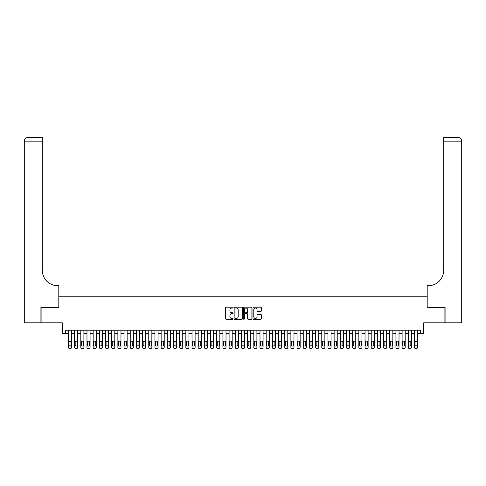 <?xml version="1.0" encoding="UTF-8"?>
<svg xmlns="http://www.w3.org/2000/svg" width="486" height="486" viewBox="0 0 486 486"><rect width="100%" height="100%" fill="white"/><g stroke="black" fill="none" stroke-linecap="round" stroke-linejoin="round"><path stroke-width="0.73" d="M233.116 307.583A0.425 0.425 0 0 0 232.691 307.158L226.245 307.158A0.608 0.608 0 0 0 225.638 307.766L225.638 318.682A0.608 0.608 0 0 0 226.245 319.29L232.691 319.29A0.425 0.425 0 0 0 233.116 318.865A0.425 0.425 0 0 0 232.691 318.439L231.858 318.439A1.938 1.938 0 0 1 229.914 316.495L229.914 315.59A1.938 1.938 0 0 1 231.858 313.646L232.691 313.646A0.425 0.425 0 0 0 233.116 313.221A0.425 0.425 0 0 0 232.691 312.796L231.858 312.796A1.938 1.938 0 0 1 229.914 310.858L229.914 309.947A1.938 1.938 0 0 1 231.858 308.009L232.691 308.009A0.425 0.425 0 0 0 233.116 307.583M260.727 311.435A0.608 0.608 0 0 0 261.328 310.827L261.328 307.766A0.608 0.608 0 0 0 260.727 307.158L253.571 307.158A0.608 0.608 0 0 0 252.963 307.766L252.963 318.682A0.608 0.608 0 0 0 253.571 319.29L260.727 319.29A0.608 0.608 0 0 0 261.328 318.682L261.328 314.983A0.608 0.608 0 0 0 260.727 314.375L257.659 314.375A0.608 0.608 0 0 0 257.058 314.983L257.058 316.817A1.622 1.622 0 0 1 255.436 318.439A1.622 1.622 0 0 1 253.814 316.817L253.814 309.631A1.622 1.622 0 0 1 255.436 308.009A1.622 1.622 0 0 1 257.058 309.631L257.058 310.827A0.608 0.608 0 0 0 257.659 311.435L260.727 311.435M420.639 333.305L423.731 333.305L423.731 322.801L444.897 322.801L444.897 307.352L427.127 307.352L427.127 296.229L58.873 296.229L58.873 307.352L41.103 307.352L41.103 322.801L62.269 322.801L62.269 333.305L68.447 333.305L68.447 347.332A1.233 1.233 0 0 0 69.686 348.565L70.3 348.565A1.233 1.233 0 0 0 71.539 347.332L71.539 333.305L74.625 333.305L74.625 347.332A1.233 1.233 0 0 0 75.865 348.565L76.478 348.565A1.233 1.233 0 0 0 77.717 347.332L77.717 333.305L80.804 333.305L80.804 347.332A1.233 1.233 0 0 0 82.043 348.565L82.656 348.565A1.233 1.233 0 0 0 83.896 347.332L83.896 333.305L86.982 333.305L86.982 347.332A1.233 1.233 0 0 0 88.221 348.565L88.841 348.565A1.233 1.233 0 0 0 90.074 347.332L90.074 333.305L93.16 333.305L93.16 347.332A1.233 1.233 0 0 0 94.399 348.565L95.019 348.565A1.233 1.233 0 0 0 96.252 347.332L96.252 333.305L99.344 333.305L99.344 347.332A1.233 1.233 0 0 0 100.578 348.565L101.197 348.565A1.233 1.233 0 0 0 102.431 347.332L102.431 333.305L105.523 333.305L105.523 347.332A1.233 1.233 0 0 0 106.756 348.565L107.376 348.565A1.233 1.233 0 0 0 108.609 347.332L108.609 333.305L111.701 333.305L111.701 347.332A1.233 1.233 0 0 0 112.934 348.565L113.554 348.565A1.233 1.233 0 0 0 114.787 347.332L114.787 333.305L117.879 333.305L117.879 347.332A1.233 1.233 0 0 0 119.113 348.565L119.732 348.565A1.233 1.233 0 0 0 120.965 347.332L120.965 333.305L124.058 333.305L124.058 347.332A1.233 1.233 0 0 0 125.291 348.565L125.91 348.565A1.233 1.233 0 0 0 127.15 347.332L127.15 333.305L130.236 333.305L130.236 347.332A1.233 1.233 0 0 0 131.469 348.565L132.089 348.565A1.233 1.233 0 0 0 133.328 347.332L133.328 333.305L136.414 333.305L136.414 347.332A1.233 1.233 0 0 0 137.653 348.565L138.267 348.565A1.233 1.233 0 0 0 139.506 347.332L139.506 333.305L142.592 333.305L142.592 347.332A1.233 1.233 0 0 0 143.832 348.565L144.445 348.565A1.233 1.233 0 0 0 145.685 347.332L145.685 333.305L148.771 333.305L148.771 347.332A1.233 1.233 0 0 0 150.01 348.565L150.624 348.565A1.233 1.233 0 0 0 151.863 347.332L151.863 333.305L154.949 333.305L154.949 347.332A1.233 1.233 0 0 0 156.188 348.565L156.808 348.565A1.233 1.233 0 0 0 158.041 347.332L158.041 333.305L161.133 333.305L161.133 347.332A1.233 1.233 0 0 0 162.367 348.565L162.986 348.565A1.233 1.233 0 0 0 164.219 347.332L164.219 333.305L167.312 333.305L167.312 347.332A1.233 1.233 0 0 0 168.545 348.565L169.164 348.565A1.233 1.233 0 0 0 170.398 347.332L170.398 333.305L173.49 333.305L173.49 347.332A1.233 1.233 0 0 0 174.723 348.565L175.343 348.565A1.233 1.233 0 0 0 176.576 347.332L176.576 333.305L179.668 333.305L179.668 347.332A1.233 1.233 0 0 0 180.901 348.565L181.521 348.565A1.233 1.233 0 0 0 182.754 347.332L182.754 333.305L185.846 333.305L185.846 347.332A1.233 1.233 0 0 0 187.08 348.565L187.699 348.565A1.233 1.233 0 0 0 188.933 347.332L188.933 333.305L192.025 333.305L192.025 347.332A1.233 1.233 0 0 0 193.258 348.565L193.878 348.565A1.233 1.233 0 0 0 195.117 347.332L195.117 333.305L198.203 333.305L198.203 347.332A1.233 1.233 0 0 0 199.436 348.565L200.056 348.565A1.233 1.233 0 0 0 201.295 347.332L201.295 333.305L204.381 333.305L204.381 347.332A1.233 1.233 0 0 0 205.621 348.565L206.234 348.565A1.233 1.233 0 0 0 207.473 347.332L207.473 333.305L210.56 333.305L210.56 347.332A1.233 1.233 0 0 0 211.799 348.565L212.412 348.565A1.233 1.233 0 0 0 213.652 347.332L213.652 333.305L216.738 333.305L216.738 347.332A1.233 1.233 0 0 0 217.977 348.565L218.591 348.565A1.233 1.233 0 0 0 219.83 347.332L219.83 333.305L222.916 333.305L222.916 347.332A1.233 1.233 0 0 0 224.155 348.565L224.775 348.565A1.233 1.233 0 0 0 226.008 347.332L226.008 333.305L229.1 333.305L229.1 347.332A1.233 1.233 0 0 0 230.334 348.565L230.953 348.565A1.233 1.233 0 0 0 232.186 347.332L232.186 333.305L235.279 333.305L235.279 347.332A1.233 1.233 0 0 0 236.512 348.565L237.132 348.565A1.233 1.233 0 0 0 238.365 347.332L238.365 333.305L241.457 333.305L241.457 347.332A1.233 1.233 0 0 0 242.69 348.565L243.31 348.565A1.233 1.233 0 0 0 244.543 347.332L244.543 333.305L247.635 333.305L247.635 347.332A1.233 1.233 0 0 0 248.868 348.565L249.488 348.565A1.233 1.233 0 0 0 250.721 347.332L250.721 333.305L253.814 333.305L253.814 347.332A1.233 1.233 0 0 0 255.047 348.565L255.666 348.565A1.233 1.233 0 0 0 256.9 347.332L256.9 333.305L259.992 333.305L259.992 347.332A1.233 1.233 0 0 0 261.225 348.565L261.845 348.565A1.233 1.233 0 0 0 263.084 347.332L263.084 333.305L266.17 333.305L266.17 347.332A1.233 1.233 0 0 0 267.409 348.565L268.023 348.565A1.233 1.233 0 0 0 269.262 347.332L269.262 333.305L272.348 333.305L272.348 347.332A1.233 1.233 0 0 0 273.588 348.565L274.201 348.565A1.233 1.233 0 0 0 275.44 347.332L275.44 333.305L278.527 333.305L278.527 347.332A1.233 1.233 0 0 0 279.766 348.565L280.379 348.565A1.233 1.233 0 0 0 281.619 347.332L281.619 333.305L284.705 333.305L284.705 347.332A1.233 1.233 0 0 0 285.944 348.565L286.564 348.565A1.233 1.233 0 0 0 287.797 347.332L287.797 333.305L290.883 333.305L290.883 347.332A1.233 1.233 0 0 0 292.122 348.565L292.742 348.565A1.233 1.233 0 0 0 293.975 347.332L293.975 333.305L297.067 333.305L297.067 347.332A1.233 1.233 0 0 0 298.301 348.565L298.92 348.565A1.233 1.233 0 0 0 300.154 347.332L300.154 333.305L303.246 333.305L303.246 347.332A1.233 1.233 0 0 0 304.479 348.565L305.099 348.565A1.233 1.233 0 0 0 306.332 347.332L306.332 333.305L309.424 333.305L309.424 347.332A1.233 1.233 0 0 0 310.657 348.565L311.277 348.565A1.233 1.233 0 0 0 312.51 347.332L312.51 333.305L315.602 333.305L315.602 347.332A1.233 1.233 0 0 0 316.836 348.565L317.455 348.565A1.233 1.233 0 0 0 318.688 347.332L318.688 333.305L321.781 333.305L321.781 347.332A1.233 1.233 0 0 0 323.014 348.565L323.633 348.565A1.233 1.233 0 0 0 324.867 347.332L324.867 333.305L327.959 333.305L327.959 347.332A1.233 1.233 0 0 0 329.192 348.565L329.812 348.565A1.233 1.233 0 0 0 331.051 347.332L331.051 333.305L334.137 333.305L334.137 347.332A1.233 1.233 0 0 0 335.376 348.565L335.99 348.565A1.233 1.233 0 0 0 337.229 347.332L337.229 333.305L340.315 333.305L340.315 347.332A1.233 1.233 0 0 0 341.555 348.565L342.168 348.565A1.233 1.233 0 0 0 343.408 347.332L343.408 333.305L346.494 333.305L346.494 347.332A1.233 1.233 0 0 0 347.733 348.565L348.347 348.565A1.233 1.233 0 0 0 349.586 347.332L349.586 333.305L352.672 333.305L352.672 347.332A1.233 1.233 0 0 0 353.911 348.565L354.531 348.565A1.233 1.233 0 0 0 355.764 347.332L355.764 333.305L358.85 333.305L358.85 347.332A1.233 1.233 0 0 0 360.09 348.565L360.709 348.565A1.233 1.233 0 0 0 361.942 347.332L361.942 333.305L365.035 333.305L365.035 347.332A1.233 1.233 0 0 0 366.268 348.565L366.887 348.565A1.233 1.233 0 0 0 368.121 347.332L368.121 333.305L371.213 333.305L371.213 347.332A1.233 1.233 0 0 0 372.446 348.565L373.066 348.565A1.233 1.233 0 0 0 374.299 347.332L374.299 333.305L377.391 333.305L377.391 347.332A1.233 1.233 0 0 0 378.624 348.565L379.244 348.565A1.233 1.233 0 0 0 380.477 347.332L380.477 333.305L383.569 333.305L383.569 347.332A1.233 1.233 0 0 0 384.803 348.565L385.422 348.565A1.233 1.233 0 0 0 386.656 347.332L386.656 333.305L389.748 333.305L389.748 347.332A1.233 1.233 0 0 0 390.981 348.565L391.601 348.565A1.233 1.233 0 0 0 392.84 347.332L392.84 333.305L395.926 333.305L395.926 347.332A1.233 1.233 0 0 0 397.159 348.565L397.779 348.565A1.233 1.233 0 0 0 399.018 347.332L399.018 333.305L402.104 333.305L402.104 347.332A1.233 1.233 0 0 0 403.344 348.565L403.957 348.565A1.233 1.233 0 0 0 405.196 347.332L405.196 333.305L408.283 333.305L408.283 347.332A1.233 1.233 0 0 0 409.522 348.565L410.135 348.565A1.233 1.233 0 0 0 411.375 347.332L411.375 333.305L414.461 333.305L414.461 347.332A1.233 1.233 0 0 0 415.7 348.565L416.314 348.565A1.233 1.233 0 0 0 417.553 347.332L417.553 333.305L420.639 333.305L420.639 330.213L65.361 330.213L65.361 333.305M242.471 307.766A0.608 0.608 0 0 0 241.864 307.158L234.708 307.158A0.608 0.608 0 0 0 234.1 307.766L234.1 318.682A0.608 0.608 0 0 0 234.708 319.29L241.864 319.29A0.608 0.608 0 0 0 242.471 318.682L242.471 307.766M244.136 307.158L251.292 307.158A0.608 0.608 0 0 1 251.9 307.766L251.9 318.682A0.608 0.608 0 0 1 251.292 319.29L248.231 319.29A0.608 0.608 0 0 1 247.623 318.682L247.623 314.254A0.608 0.608 0 0 0 247.016 313.646L244.987 313.646A0.608 0.608 0 0 0 244.379 314.254L244.379 318.865A0.425 0.425 0 0 1 243.954 319.29A0.425 0.425 0 0 1 243.529 318.865L243.529 307.766A0.608 0.608 0 0 1 244.136 307.158M235.376 308.009A0.425 0.425 0 0 0 234.951 308.434L234.951 318.014A0.425 0.425 0 0 0 235.376 318.439L236.251 318.439A1.938 1.938 0 0 0 238.195 316.495L238.195 309.947A1.938 1.938 0 0 0 236.251 308.009L235.376 308.009M247.623 309.661A1.622 1.622 0 0 0 246.001 308.039A1.622 1.622 0 0 0 244.379 309.661L244.379 312.194A0.608 0.608 0 0 0 244.987 312.796L247.016 312.796A0.608 0.608 0 0 0 247.623 312.194L247.623 309.661M71.539 330.213L71.539 347.332M68.447 330.213L68.447 347.332M70.98 345.103A0.99 0.99 0 0 1 69.99 346.093A0.99 0.99 0 0 1 69.006 345.103L69.006 342.138A0.99 0.99 0 0 1 69.99 341.154A0.99 0.99 0 0 1 70.98 342.138L70.98 345.103M69.686 348.565L70.3 348.565M40.921 307.352L58.806 307.352L58.806 285.725L57.761 285.725A15.449 15.449 0 0 1 42.312 270.277L42.312 141.14L28.006 141.14L28.006 322.801L40.921 322.801L40.921 307.352M28.006 322.801L24.3 322.801L24.3 141.14A3.706 3.706 0 0 1 28.006 137.435L42.312 137.435L42.312 141.14M24.3 285.725L24.3 141.14L28.006 141.14L28.006 137.435M57.761 285.725A15.449 15.449 0 0 1 42.312 270.277M445.079 307.352L427.194 307.352L427.194 285.725L428.239 285.725A15.449 15.449 0 0 0 443.688 270.277L443.688 137.435L457.994 137.435A3.706 3.706 0 0 1 461.7 141.14L461.7 322.801L445.079 322.801L445.079 307.352M428.239 285.725A15.449 15.449 0 0 0 443.688 270.277M461.7 141.14A3.706 3.706 0 0 0 457.994 137.435A3.706 3.706 0 0 1 461.7 141.14L443.688 141.14M77.717 330.213L77.717 347.332M74.625 330.213L74.625 347.332M77.159 345.103A0.99 0.99 0 0 1 76.168 346.093A0.99 0.99 0 0 1 75.184 345.103L75.184 342.138A0.99 0.99 0 0 1 76.168 341.154A0.99 0.99 0 0 1 77.159 342.138L77.159 345.103M75.865 348.565L76.478 348.565M83.896 330.213L83.896 347.332M80.804 330.213L80.804 347.332M83.337 345.103A0.99 0.99 0 0 1 82.353 346.093A0.99 0.99 0 0 1 81.362 345.103L81.362 342.138A0.99 0.99 0 0 1 82.353 341.154A0.99 0.99 0 0 1 83.337 342.138L83.337 345.103M82.043 348.565L82.656 348.565M90.074 330.213L90.074 347.332M86.982 330.213L86.982 347.332M89.515 345.103A0.99 0.99 0 0 1 88.531 346.093A0.99 0.99 0 0 1 87.541 345.103L87.541 342.138A0.99 0.99 0 0 1 88.531 341.154A0.99 0.99 0 0 1 89.515 342.138L89.515 345.103M88.221 348.565L88.841 348.565M96.252 330.213L96.252 347.332M93.16 330.213L93.16 347.332M95.699 345.103A0.99 0.99 0 0 1 94.709 346.093A0.99 0.99 0 0 1 93.719 345.103L93.719 342.138A0.99 0.99 0 0 1 94.709 341.154A0.99 0.99 0 0 1 95.699 342.138L95.699 345.103M94.399 348.565L95.019 348.565M102.431 330.213L102.431 347.332M99.344 330.213L99.344 347.332M101.878 345.103A0.99 0.99 0 0 1 100.888 346.093A0.99 0.99 0 0 1 99.897 345.103L99.897 342.138A0.99 0.99 0 0 1 100.888 341.154A0.99 0.99 0 0 1 101.878 342.138L101.878 345.103M100.578 348.565L101.197 348.565M108.609 330.213L108.609 347.332M105.523 330.213L105.523 347.332M108.056 345.103A0.99 0.99 0 0 1 107.066 346.093A0.99 0.99 0 0 1 106.076 345.103L106.076 342.138A0.99 0.99 0 0 1 107.066 341.154A0.99 0.99 0 0 1 108.056 342.138L108.056 345.103M106.756 348.565L107.376 348.565M114.787 330.213L114.787 347.332M111.701 330.213L111.701 347.332M114.234 345.103A0.99 0.99 0 0 1 113.244 346.093A0.99 0.99 0 0 1 112.254 345.103L112.254 342.138A0.99 0.99 0 0 1 113.244 341.154A0.99 0.99 0 0 1 114.234 342.138L114.234 345.103M112.934 348.565L113.554 348.565M120.965 330.213L120.965 347.332M117.879 330.213L117.879 347.332M120.413 345.103A0.99 0.99 0 0 1 119.422 346.093A0.99 0.99 0 0 1 118.432 345.103L118.432 342.138A0.99 0.99 0 0 1 119.422 341.154A0.99 0.99 0 0 1 120.413 342.138L120.413 345.103M119.113 348.565L119.732 348.565M127.15 330.213L127.15 347.332M124.058 330.213L124.058 347.332M126.591 345.103A0.99 0.99 0 0 1 125.601 346.093A0.99 0.99 0 0 1 124.616 345.103L124.616 342.138A0.99 0.99 0 0 1 125.601 341.154A0.99 0.99 0 0 1 126.591 342.138L126.591 345.103M125.291 348.565L125.91 348.565M133.328 330.213L133.328 347.332M130.236 330.213L130.236 347.332M132.769 345.103A0.99 0.99 0 0 1 131.779 346.093A0.99 0.99 0 0 1 130.795 345.103L130.795 342.138A0.99 0.99 0 0 1 131.779 341.154A0.99 0.99 0 0 1 132.769 342.138L132.769 345.103M131.469 348.565L132.089 348.565M139.506 330.213L139.506 347.332M136.414 330.213L136.414 347.332M138.947 345.103A0.99 0.99 0 0 1 137.957 346.093A0.99 0.99 0 0 1 136.973 345.103L136.973 342.138A0.99 0.99 0 0 1 137.957 341.154A0.99 0.99 0 0 1 138.947 342.138L138.947 345.103M137.653 348.565L138.267 348.565M145.685 330.213L145.685 347.332M142.592 330.213L142.592 347.332M145.126 345.103A0.99 0.99 0 0 1 144.142 346.093A0.99 0.99 0 0 1 143.151 345.103L143.151 342.138A0.99 0.99 0 0 1 144.142 341.154A0.99 0.99 0 0 1 145.126 342.138L145.126 345.103M143.832 348.565L144.445 348.565M151.863 330.213L151.863 347.332M148.771 330.213L148.771 347.332M151.304 345.103A0.99 0.99 0 0 1 150.32 346.093A0.99 0.99 0 0 1 149.33 345.103L149.33 342.138A0.99 0.99 0 0 1 150.32 341.154A0.99 0.99 0 0 1 151.304 342.138L151.304 345.103M150.01 348.565L150.624 348.565M158.041 330.213L158.041 347.332M154.949 330.213L154.949 347.332M157.482 345.103A0.99 0.99 0 0 1 156.498 346.093A0.99 0.99 0 0 1 155.508 345.103L155.508 342.138A0.99 0.99 0 0 1 156.498 341.154A0.99 0.99 0 0 1 157.482 342.138L157.482 345.103M156.188 348.565L156.808 348.565M164.219 330.213L164.219 347.332M161.133 330.213L161.133 347.332M163.667 345.103A0.99 0.99 0 0 1 162.676 346.093A0.99 0.99 0 0 1 161.686 345.103L161.686 342.138A0.99 0.99 0 0 1 162.676 341.154A0.99 0.99 0 0 1 163.667 342.138L163.667 345.103M162.367 348.565L162.986 348.565M170.398 330.213L170.398 347.332M167.312 330.213L167.312 347.332M169.845 345.103A0.99 0.99 0 0 1 168.855 346.093A0.99 0.99 0 0 1 167.864 345.103L167.864 342.138A0.99 0.99 0 0 1 168.855 341.154A0.99 0.99 0 0 1 169.845 342.138L169.845 345.103M168.545 348.565L169.164 348.565M176.576 330.213L176.576 347.332M173.49 330.213L173.49 347.332M176.023 345.103A0.99 0.99 0 0 1 175.033 346.093A0.99 0.99 0 0 1 174.043 345.103L174.043 342.138A0.99 0.99 0 0 1 175.033 341.154A0.99 0.99 0 0 1 176.023 342.138L176.023 345.103M174.723 348.565L175.343 348.565M182.754 330.213L182.754 347.332M179.668 330.213L179.668 347.332M182.201 345.103A0.99 0.99 0 0 1 181.211 346.093A0.99 0.99 0 0 1 180.221 345.103L180.221 342.138A0.99 0.99 0 0 1 181.211 341.154A0.99 0.99 0 0 1 182.201 342.138L182.201 345.103M180.901 348.565L181.521 348.565M188.933 330.213L188.933 347.332M185.846 330.213L185.846 347.332M188.38 345.103A0.99 0.99 0 0 1 187.389 346.093A0.99 0.99 0 0 1 186.399 345.103L186.399 342.138A0.99 0.99 0 0 1 187.389 341.154A0.99 0.99 0 0 1 188.38 342.138L188.38 345.103M187.08 348.565L187.699 348.565M195.117 330.213L195.117 347.332M192.025 330.213L192.025 347.332M194.558 345.103A0.99 0.99 0 0 1 193.568 346.093A0.99 0.99 0 0 1 192.584 345.103L192.584 342.138A0.99 0.99 0 0 1 193.568 341.154A0.99 0.99 0 0 1 194.558 342.138L194.558 345.103M193.258 348.565L193.878 348.565M201.295 330.213L201.295 347.332M198.203 330.213L198.203 347.332M200.736 345.103A0.99 0.99 0 0 1 199.746 346.093A0.99 0.99 0 0 1 198.762 345.103L198.762 342.138A0.99 0.99 0 0 1 199.746 341.154A0.99 0.99 0 0 1 200.736 342.138L200.736 345.103M199.436 348.565L200.056 348.565M207.473 330.213L207.473 347.332M204.381 330.213L204.381 347.332M206.915 345.103A0.99 0.99 0 0 1 205.924 346.093A0.99 0.99 0 0 1 204.94 345.103L204.94 342.138A0.99 0.99 0 0 1 205.924 341.154A0.99 0.99 0 0 1 206.915 342.138L206.915 345.103M205.621 348.565L206.234 348.565M213.652 330.213L213.652 347.332M210.56 330.213L210.56 347.332M213.093 345.103A0.99 0.99 0 0 1 212.109 346.093A0.99 0.99 0 0 1 211.118 345.103L211.118 342.138A0.99 0.99 0 0 1 212.109 341.154A0.99 0.99 0 0 1 213.093 342.138L213.093 345.103M211.799 348.565L212.412 348.565M219.83 330.213L219.83 347.332M216.738 330.213L216.738 347.332M219.271 345.103A0.99 0.99 0 0 1 218.287 346.093A0.99 0.99 0 0 1 217.297 345.103L217.297 342.138A0.99 0.99 0 0 1 218.287 341.154A0.99 0.99 0 0 1 219.271 342.138L219.271 345.103M217.977 348.565L218.591 348.565M226.008 330.213L226.008 347.332M222.916 330.213L222.916 347.332M225.449 345.103A0.99 0.99 0 0 1 224.465 346.093A0.99 0.99 0 0 1 223.475 345.103L223.475 342.138A0.99 0.99 0 0 1 224.465 341.154A0.99 0.99 0 0 1 225.449 342.138L225.449 345.103M224.155 348.565L224.775 348.565M232.186 330.213L232.186 347.332M229.1 330.213L229.1 347.332M231.634 345.103A0.99 0.99 0 0 1 230.643 346.093A0.99 0.99 0 0 1 229.653 345.103L229.653 342.138A0.99 0.99 0 0 1 230.643 341.154A0.99 0.99 0 0 1 231.634 342.138L231.634 345.103M230.334 348.565L230.953 348.565M238.365 330.213L238.365 347.332M235.279 330.213L235.279 347.332M237.812 345.103A0.99 0.99 0 0 1 236.822 346.093A0.99 0.99 0 0 1 235.832 345.103L235.832 342.138A0.99 0.99 0 0 1 236.822 341.154A0.99 0.99 0 0 1 237.812 342.138L237.812 345.103M236.512 348.565L237.132 348.565M244.543 330.213L244.543 347.332M241.457 330.213L241.457 347.332M243.99 345.103A0.99 0.99 0 0 1 243 346.093A0.99 0.99 0 0 1 242.01 345.103L242.01 342.138A0.99 0.99 0 0 1 243 341.154A0.99 0.99 0 0 1 243.99 342.138L243.99 345.103M242.69 348.565L243.31 348.565M250.721 330.213L250.721 347.332M247.635 330.213L247.635 347.332M250.169 345.103A0.99 0.99 0 0 1 249.178 346.093A0.99 0.99 0 0 1 248.188 345.103L248.188 342.138A0.99 0.99 0 0 1 249.178 341.154A0.99 0.99 0 0 1 250.169 342.138L250.169 345.103M248.868 348.565L249.488 348.565M256.9 330.213L256.9 347.332M253.814 330.213L253.814 347.332M256.347 345.103A0.99 0.99 0 0 1 255.357 346.093A0.99 0.99 0 0 1 254.366 345.103L254.366 342.138A0.99 0.99 0 0 1 255.357 341.154A0.99 0.99 0 0 1 256.347 342.138L256.347 345.103M255.047 348.565L255.666 348.565M263.084 330.213L263.084 347.332M259.992 330.213L259.992 347.332M262.525 345.103A0.99 0.99 0 0 1 261.535 346.093A0.99 0.99 0 0 1 260.551 345.103L260.551 342.138A0.99 0.99 0 0 1 261.535 341.154A0.99 0.99 0 0 1 262.525 342.138L262.525 345.103M261.225 348.565L261.845 348.565M269.262 330.213L269.262 347.332M266.17 330.213L266.17 347.332M268.703 345.103A0.99 0.99 0 0 1 267.713 346.093A0.99 0.99 0 0 1 266.729 345.103L266.729 342.138A0.99 0.99 0 0 1 267.713 341.154A0.99 0.99 0 0 1 268.703 342.138L268.703 345.103M267.409 348.565L268.023 348.565M275.44 330.213L275.44 347.332M272.348 330.213L272.348 347.332M274.882 345.103A0.99 0.99 0 0 1 273.891 346.093A0.99 0.99 0 0 1 272.907 345.103L272.907 342.138A0.99 0.99 0 0 1 273.891 341.154A0.99 0.99 0 0 1 274.882 342.138L274.882 345.103M273.588 348.565L274.201 348.565M281.619 330.213L281.619 347.332M278.527 330.213L278.527 347.332M281.06 345.103A0.99 0.99 0 0 1 280.076 346.093A0.99 0.99 0 0 1 279.086 345.103L279.086 342.138A0.99 0.99 0 0 1 280.076 341.154A0.99 0.99 0 0 1 281.06 342.138L281.06 345.103M279.766 348.565L280.379 348.565M287.797 330.213L287.797 347.332M284.705 330.213L284.705 347.332M287.238 345.103A0.99 0.99 0 0 1 286.254 346.093A0.99 0.99 0 0 1 285.264 345.103L285.264 342.138A0.99 0.99 0 0 1 286.254 341.154A0.99 0.99 0 0 1 287.238 342.138L287.238 345.103M285.944 348.565L286.564 348.565M293.975 330.213L293.975 347.332M290.883 330.213L290.883 347.332M293.416 345.103A0.99 0.99 0 0 1 292.432 346.093A0.99 0.99 0 0 1 291.442 345.103L291.442 342.138A0.99 0.99 0 0 1 292.432 341.154A0.99 0.99 0 0 1 293.416 342.138L293.416 345.103M292.122 348.565L292.742 348.565M300.154 330.213L300.154 347.332M297.067 330.213L297.067 347.332M299.601 345.103A0.99 0.99 0 0 1 298.611 346.093A0.99 0.99 0 0 1 297.62 345.103L297.62 342.138A0.99 0.99 0 0 1 298.611 341.154A0.99 0.99 0 0 1 299.601 342.138L299.601 345.103M298.301 348.565L298.92 348.565M306.332 330.213L306.332 347.332M303.246 330.213L303.246 347.332M305.779 345.103A0.99 0.99 0 0 1 304.789 346.093A0.99 0.99 0 0 1 303.799 345.103L303.799 342.138A0.99 0.99 0 0 1 304.789 341.154A0.99 0.99 0 0 1 305.779 342.138L305.779 345.103M304.479 348.565L305.099 348.565M312.51 330.213L312.51 347.332M309.424 330.213L309.424 347.332M311.957 345.103A0.99 0.99 0 0 1 310.967 346.093A0.99 0.99 0 0 1 309.977 345.103L309.977 342.138A0.99 0.99 0 0 1 310.967 341.154A0.99 0.99 0 0 1 311.957 342.138L311.957 345.103M310.657 348.565L311.277 348.565M318.688 330.213L318.688 347.332M315.602 330.213L315.602 347.332M318.136 345.103A0.99 0.99 0 0 1 317.145 346.093A0.99 0.99 0 0 1 316.155 345.103L316.155 342.138A0.99 0.99 0 0 1 317.145 341.154A0.99 0.99 0 0 1 318.136 342.138L318.136 345.103M316.836 348.565L317.455 348.565M324.867 330.213L324.867 347.332M321.781 330.213L321.781 347.332M324.314 345.103A0.99 0.99 0 0 1 323.324 346.093A0.99 0.99 0 0 1 322.333 345.103L322.333 342.138A0.99 0.99 0 0 1 323.324 341.154A0.99 0.99 0 0 1 324.314 342.138L324.314 345.103M323.014 348.565L323.633 348.565M331.051 330.213L331.051 347.332M327.959 330.213L327.959 347.332M330.492 345.103A0.99 0.99 0 0 1 329.502 346.093A0.99 0.99 0 0 1 328.518 345.103L328.518 342.138A0.99 0.99 0 0 1 329.502 341.154A0.99 0.99 0 0 1 330.492 342.138L330.492 345.103M329.192 348.565L329.812 348.565M337.229 330.213L337.229 347.332M334.137 330.213L334.137 347.332M336.67 345.103A0.99 0.99 0 0 1 335.68 346.093A0.99 0.99 0 0 1 334.696 345.103L334.696 342.138A0.99 0.99 0 0 1 335.68 341.154A0.99 0.99 0 0 1 336.67 342.138L336.67 345.103M335.376 348.565L335.99 348.565M343.408 330.213L343.408 347.332M340.315 330.213L340.315 347.332M342.849 345.103A0.99 0.99 0 0 1 341.858 346.093A0.99 0.99 0 0 1 340.874 345.103L340.874 342.138A0.99 0.99 0 0 1 341.858 341.154A0.99 0.99 0 0 1 342.849 342.138L342.849 345.103M341.555 348.565L342.168 348.565M349.586 330.213L349.586 347.332M346.494 330.213L346.494 347.332M349.027 345.103A0.99 0.99 0 0 1 348.043 346.093A0.99 0.99 0 0 1 347.053 345.103L347.053 342.138A0.99 0.99 0 0 1 348.043 341.154A0.99 0.99 0 0 1 349.027 342.138L349.027 345.103M347.733 348.565L348.347 348.565M355.764 330.213L355.764 347.332M352.672 330.213L352.672 347.332M355.205 345.103A0.99 0.99 0 0 1 354.221 346.093A0.99 0.99 0 0 1 353.231 345.103L353.231 342.138A0.99 0.99 0 0 1 354.221 341.154A0.99 0.99 0 0 1 355.205 342.138L355.205 345.103M353.911 348.565L354.531 348.565M361.942 330.213L361.942 347.332M358.85 330.213L358.85 347.332M361.384 345.103A0.99 0.99 0 0 1 360.399 346.093A0.99 0.99 0 0 1 359.409 345.103L359.409 342.138A0.99 0.99 0 0 1 360.399 341.154A0.99 0.99 0 0 1 361.384 342.138L361.384 345.103M360.09 348.565L360.709 348.565M368.121 330.213L368.121 347.332M365.035 330.213L365.035 347.332M367.568 345.103A0.99 0.99 0 0 1 366.578 346.093A0.99 0.99 0 0 1 365.587 345.103L365.587 342.138A0.99 0.99 0 0 1 366.578 341.154A0.99 0.99 0 0 1 367.568 342.138L367.568 345.103M366.268 348.565L366.887 348.565M374.299 330.213L374.299 347.332M371.213 330.213L371.213 347.332M373.746 345.103A0.99 0.99 0 0 1 372.756 346.093A0.99 0.99 0 0 1 371.766 345.103L371.766 342.138A0.99 0.99 0 0 1 372.756 341.154A0.99 0.99 0 0 1 373.746 342.138L373.746 345.103M372.446 348.565L373.066 348.565M380.477 330.213L380.477 347.332M377.391 330.213L377.391 347.332M379.924 345.103A0.99 0.99 0 0 1 378.934 346.093A0.99 0.99 0 0 1 377.944 345.103L377.944 342.138A0.99 0.99 0 0 1 378.934 341.154A0.99 0.99 0 0 1 379.924 342.138L379.924 345.103M378.624 348.565L379.244 348.565M386.656 330.213L386.656 347.332M383.569 330.213L383.569 347.332M386.103 345.103A0.99 0.99 0 0 1 385.112 346.093A0.99 0.99 0 0 1 384.122 345.103L384.122 342.138A0.99 0.99 0 0 1 385.112 341.154A0.99 0.99 0 0 1 386.103 342.138L386.103 345.103M384.803 348.565L385.422 348.565M392.84 330.213L392.84 347.332M389.748 330.213L389.748 347.332M392.281 345.103A0.99 0.99 0 0 1 391.291 346.093A0.99 0.99 0 0 1 390.301 345.103L390.301 342.138A0.99 0.99 0 0 1 391.291 341.154A0.99 0.99 0 0 1 392.281 342.138L392.281 345.103M390.981 348.565L391.601 348.565M399.018 330.213L399.018 347.332M395.926 330.213L395.926 347.332M398.459 345.103A0.99 0.99 0 0 1 397.469 346.093A0.99 0.99 0 0 1 396.485 345.103L396.485 342.138A0.99 0.99 0 0 1 397.469 341.154A0.99 0.99 0 0 1 398.459 342.138L398.459 345.103M397.159 348.565L397.779 348.565M405.196 330.213L405.196 347.332M402.104 330.213L402.104 347.332M404.638 345.103A0.99 0.99 0 0 1 403.647 346.093A0.99 0.99 0 0 1 402.663 345.103L402.663 342.138A0.99 0.99 0 0 1 403.647 341.154A0.99 0.99 0 0 1 404.638 342.138L404.638 345.103M403.344 348.565L403.957 348.565M411.375 330.213L411.375 347.332M408.283 330.213L408.283 347.332M410.816 345.103A0.99 0.99 0 0 1 409.832 346.093A0.99 0.99 0 0 1 408.841 345.103L408.841 342.138A0.99 0.99 0 0 1 409.832 341.154A0.99 0.99 0 0 1 410.816 342.138L410.816 345.103M409.522 348.565L410.135 348.565M417.553 330.213L417.553 347.332M414.461 330.213L414.461 347.332M416.994 345.103A0.99 0.99 0 0 1 416.01 346.093A0.99 0.99 0 0 1 415.02 345.103L415.02 342.138A0.99 0.99 0 0 1 416.01 341.154A0.99 0.99 0 0 1 416.994 342.138L416.994 345.103M415.7 348.565L416.314 348.565M457.994 322.801L457.994 137.435"/></g></svg>
